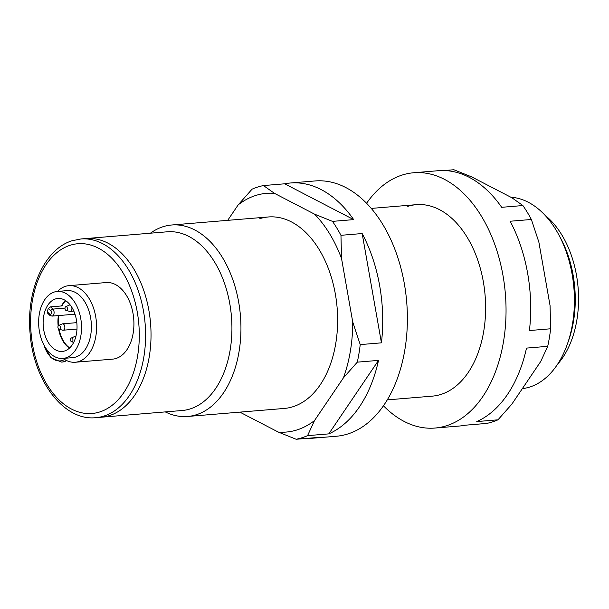 <?xml version="1.0" encoding="UTF-8"?>
<svg xmlns="http://www.w3.org/2000/svg" width="609" height="609" viewBox="0 0 609 609"><rect width="100%" height="100%" fill="white"/><g stroke="black" fill="none" stroke-linecap="round" stroke-linejoin="round"><path stroke-width="0.91" d="M65.764 300.724A26.575 16.862 -94.8 0 0 61.943 305.916M58.89 315.538A26.575 16.862 -94.8 0 0 58.609 325.533M59.126 329.248A26.575 16.862 -94.8 0 0 69.685 347.899M62.088 323.958A3.205 2.033 85.2 0 1 62.11 323.95A3.205 2.033 85.2 0 1 62.544 323.836A3.205 2.033 85.2 0 1 64.79 326.485A3.205 2.033 85.2 0 1 63.534 330.093A3.205 2.033 85.2 0 1 63.077 330.215A3.205 2.033 85.2 0 1 62.628 330.177L59.02 329.218A1.918 1.218 85.2 0 1 57.916 327.436A1.918 1.218 85.2 0 1 58.7 325.488A1.918 1.218 85.2 0 1 58.708 325.48A1.918 1.218 85.2 0 1 60.276 326.805A1.918 1.218 85.2 0 1 59.568 329.172A1.918 1.218 85.2 0 1 59.02 329.218M74.686 336.511A3.205 2.033 85.2 0 1 74.701 336.503A3.205 2.033 85.2 0 1 75.143 336.381A3.205 2.033 85.2 0 1 75.859 336.526M71.291 338.041A1.918 1.218 85.2 0 1 71.299 338.033A1.918 1.218 85.2 0 1 72.874 339.35A1.918 1.218 85.2 0 1 72.159 341.725A1.918 1.218 85.2 0 1 71.611 341.771A1.918 1.218 85.2 0 1 70.507 339.989A1.918 1.218 85.2 0 1 71.291 338.041L74.701 336.503M65.772 306.692A1.918 1.218 85.2 0 1 67.348 308.009A1.918 1.218 85.2 0 1 66.632 310.377A1.918 1.218 85.2 0 1 66.084 310.43A1.918 1.218 85.2 0 1 64.98 308.649A1.918 1.218 85.2 0 1 65.764 306.7A1.918 1.218 85.2 0 1 65.772 306.692L69.175 305.155A3.205 2.033 85.2 0 1 69.175 305.155A3.205 2.033 85.2 0 1 69.616 305.04A3.205 2.033 85.2 0 1 70.393 305.216M71.748 307.18A3.205 2.033 85.2 0 1 70.606 311.298A3.205 2.033 85.2 0 1 70.142 311.427A3.205 2.033 85.2 0 1 69.692 311.382L66.084 310.43M44.145 345.41A24.307 15.423 -94.8 0 0 52.001 358.153A24.307 15.423 -94.8 0 0 64.6 359.455M55.495 298.935A26.575 16.862 85.2 0 1 57.878 298.463A26.575 16.862 85.2 0 1 76.688 321.651A26.575 16.862 85.2 0 1 64.668 350.959A26.575 16.862 85.2 0 1 62.285 351.439A26.575 16.862 85.2 0 1 43.475 328.243A26.575 16.862 85.2 0 1 55.495 298.935M62.864 358.457L72.73 357.635A33.624 21.338 -94.8 0 0 75.752 357.041A33.624 21.338 -94.8 0 0 90.954 319.961A33.624 21.338 -94.8 0 0 67.165 290.622L57.299 291.437A33.624 21.338 85.2 0 1 81.088 320.776A33.624 21.338 85.2 0 1 65.886 357.856A33.624 21.338 85.2 0 1 62.864 358.457A33.624 21.338 85.2 0 1 39.075 329.119A33.624 21.338 85.2 0 1 54.277 292.038A33.624 21.338 85.2 0 1 57.299 291.437M57.535 291.422A38.428 24.383 85.2 0 1 65.452 286.337A38.428 24.383 85.2 0 1 68.901 285.659A38.428 24.383 85.2 0 1 96.093 319.185A38.428 24.383 85.2 0 1 78.713 361.563A38.428 24.383 85.2 0 1 75.265 362.248A38.428 24.383 85.2 0 1 63.108 358.435M66.678 360.589A25.616 16.253 85.2 0 1 64.387 361.609A25.616 16.253 85.2 0 1 62.088 362.066L61.661 362.104A25.616 16.253 85.2 0 0 66.48 360.49M148.885 310.4A89.668 56.896 85.2 0 1 101.261 417.226L182.16 410.504A89.668 56.896 85.2 0 0 229.783 303.678A89.668 56.896 85.2 0 0 167.308 231.793L86.409 238.515A89.668 56.896 85.2 0 1 148.885 310.4A89.668 56.896 85.2 0 1 101.261 417.226L95.834 417.675A89.668 56.896 85.2 0 0 103.88 416.084A89.668 56.896 85.2 0 0 143.458 310.856A89.668 56.896 85.2 0 0 80.982 238.964L86.409 238.515A89.668 56.896 85.2 0 1 148.885 310.4M75.265 362.248L112.596 359.143A38.428 24.383 -94.8 0 0 116.045 358.457A38.428 24.383 -94.8 0 0 133.424 316.086A38.428 24.383 -94.8 0 0 106.232 282.553L68.901 285.659M50.768 310.811L48.408 308.451A26.575 16.862 -94.8 0 0 47.205 311.641L49.573 314A1.918 1.218 -94.8 0 0 50.928 314A1.918 1.218 -94.8 0 0 51.346 312.029A1.918 1.218 -94.8 0 0 50.768 310.811A1.918 1.188 -45.1 0 1 52.846 309.098A3.844 2.436 85.2 0 1 54.011 311.534A3.844 2.436 85.2 0 1 51.971 316.109L49.694 315.241L47.418 312.965L47.205 311.641M48.408 308.451L50.6 306.852L52.846 309.098L64.988 308.085M50.6 306.852L61.456 305.954A26.575 16.862 85.2 0 1 65.506 300.549M69.456 348.112A26.575 16.862 85.2 0 1 58.578 328.967M58.16 326.043A26.575 16.862 85.2 0 1 58.395 315.576M545.177 215.419A87.102 55.267 85.2 0 1 576.487 275.23A87.102 55.267 85.2 0 1 557.547 364.266M558.476 234.214L560.387 237.723A89.668 56.896 85.2 0 1 573.13 275.146A89.668 56.896 85.2 0 1 568.867 339.761L567.565 343.537A96.07 60.961 -94.8 0 0 572.125 274.301A96.07 60.961 -94.8 0 0 558.476 234.214A96.07 60.961 -94.8 0 0 510.86 197.225M150.431 233.194A96.07 60.961 85.2 0 1 171.715 224.995A96.07 60.961 85.2 0 1 238.652 302.018A96.07 60.961 85.2 0 1 187.625 416.472A96.07 60.961 85.2 0 1 165.283 411.905M522.339 388.633A96.07 60.961 -94.8 0 0 567.565 343.537M444.197 170.543L453.88 169.736L471.777 176.945L511.903 197.765L522.895 205.545A128.088 81.279 -94.8 0 1 531.368 219.484L538.858 242.07L550.064 305.611L550.643 328.776A128.088 81.279 -94.8 0 1 547.712 346.331L540.762 361.426L511.842 404.148L497.979 419.814A128.088 81.279 -94.8 0 1 492.331 421.953A128.088 81.279 -94.8 0 1 486.576 423.438L465.36 425.196A128.088 81.279 85.2 0 1 459.628 426.003L434.955 428.051A128.088 81.279 85.2 0 1 383.434 405.746M407.771 206.375A96.07 60.961 85.2 0 1 416.389 204.662A96.07 60.961 85.2 0 1 484.368 288.491A96.07 60.961 85.2 0 1 440.931 394.426A96.07 60.961 85.2 0 1 432.306 396.139L387.217 399.885M366.603 203.254A128.088 81.279 85.2 0 1 402.244 175.027A128.088 81.279 85.2 0 1 413.739 172.75A128.088 81.279 85.2 0 1 504.374 284.517A128.088 81.279 85.2 0 1 446.458 425.767A128.088 81.279 85.2 0 1 434.955 428.051M547.712 346.331L526.503 348.097A128.088 81.279 85.2 0 1 476.763 421.58L497.979 419.814M531.368 219.484L510.159 221.242A128.088 81.279 85.2 0 1 529.427 330.542L550.643 328.776M413.739 172.75L438.404 170.695A128.088 81.279 85.2 0 1 501.679 207.311L522.895 205.545M274.453 193.342A119.767 75.996 -94.8 0 0 255.689 195.481A119.767 75.996 -94.8 0 0 238.195 204.852L252.057 189.186A128.088 81.279 -94.8 0 1 257.706 187.047A128.088 81.279 -94.8 0 1 263.469 185.562L274.453 193.342L314.579 214.162L332.476 221.371L353.684 219.613A128.088 81.279 85.2 0 0 290.409 182.997L315.081 180.949A128.088 81.279 85.2 0 1 405.716 292.716A128.088 81.279 85.2 0 1 347.792 433.973A128.088 81.279 85.2 0 1 336.297 436.25L311.633 438.305A128.088 81.279 85.2 0 1 305.84 438.457M259.777 218.677A96.07 60.961 85.2 0 1 268.402 216.964A96.07 60.961 85.2 0 1 336.381 300.785A96.07 60.961 85.2 0 1 292.937 406.728A96.07 60.961 85.2 0 1 284.312 408.441L187.625 416.472M311.633 438.305A128.088 81.279 85.2 0 0 317.365 437.498L296.157 439.264A128.088 81.279 -94.8 0 0 301.919 437.78A128.088 81.279 -94.8 0 0 307.56 435.641L328.776 433.882A128.088 81.279 85.2 0 0 378.509 360.391L357.3 362.157A128.088 81.279 -94.8 0 0 360.224 344.603L381.44 342.837A128.088 81.279 85.2 0 0 362.165 233.544L340.956 235.31A128.088 81.279 -94.8 0 0 332.476 221.371M290.409 182.997A128.088 81.279 85.2 0 0 284.677 183.804L263.469 185.562M357.3 362.157L343.438 377.824A119.767 75.996 -94.8 0 0 352.74 322.016L360.224 344.603M340.956 235.31L341.535 258.467L352.74 322.016M341.535 258.467A119.767 75.996 -94.8 0 0 314.579 214.162M227.713 220.344L238.195 204.852M296.157 439.264L278.26 432.055L239.87 412.133M278.26 432.055A119.767 75.996 -94.8 0 0 314.518 420.553L307.56 435.641M343.438 377.824L314.518 420.553M378.509 360.391L328.776 433.882M362.165 233.544L381.44 342.837M284.677 183.804L353.684 219.613M70.256 245.237A85.184 54.049 -94.8 0 0 32.658 345.204A85.184 54.049 -94.8 0 0 99.655 411.981A85.184 54.049 -94.8 0 0 137.253 312.014A85.184 54.049 -94.8 0 0 70.256 245.237M49.573 314A1.918 1.188 134.9 0 0 49.694 315.241M62.544 323.836L76.803 322.648M58.708 325.48L62.11 323.95M75.143 336.381L75.912 336.32M69.616 305.04L70.225 304.987M70.142 311.427L73.818 311.115M71.611 341.771L73.712 342.327M63.077 330.215L76.978 329.058M43.833 344.808L50.935 357.742L61.661 362.104M80.982 238.964L72.349 240.677C44.145 248.959 25.981 290.889 30.107 333.519C33.426 380.572 63.686 421.215 95.834 417.675M74.998 314.198L51.971 316.109M171.715 224.995L268.402 216.964M371.307 208.407L416.389 204.662"/></g></svg>
